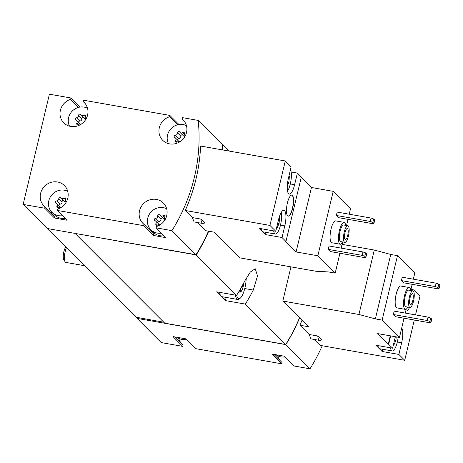 <?xml version="1.0" encoding="UTF-8"?>
<svg xmlns="http://www.w3.org/2000/svg" width="463" height="463" viewBox="0 0 463 463"><rect width="100%" height="100%" fill="white"/><g stroke="black" fill="none" stroke-linecap="round" stroke-linejoin="round"><path stroke-width="0.69" d="M176.982 337.29A13.323 12.484 -45 0 0 182.069 339.466A13.323 12.484 -45 0 0 186.23 339.506M275.907 354.722A13.323 12.484 -45 0 0 281 356.904A13.323 12.484 -45 0 0 285.162 356.944M407.857 307.114A11.1 3.235 -80 0 1 405.322 309.371L396.959 307.895A11.1 3.235 -80 0 1 395.697 296.401A11.1 3.235 -80 0 1 400.813 286.03L409.176 287.506A11.1 3.235 -80 0 1 410.785 290.492M393.347 314.522L395.535 316.709L429.415 322.682L430.96 322.503L431.771 319.111L430.677 318.017L428.038 317.103L394.152 311.13L393.347 314.522L427.227 320.494L428.038 317.103M413.349 279.172L414.819 273.008L397.48 255.657L390.726 254.465L374.289 250.037L342.053 244.354M377.93 345.606A12.212 3.559 100 0 0 379.018 348.367L375.898 345.248L392.63 348.193L377.715 333.615L399.471 337.446L382.125 320.095L397.48 255.657M399.471 337.446L404.049 318.214M405.27 313.092L406.213 309.145M410.733 290.174L412.134 284.299M401.427 280.607L403.614 282.795L437.5 288.767L439.04 288.588L439.85 285.196L438.756 284.103L436.117 283.188L402.237 277.215L401.427 280.607L435.307 286.58L436.117 283.188M285.827 344.611L310.007 368.808L294.236 366.025L284.444 356.226L271.897 354.016L281.689 363.814L195.311 348.593L185.518 338.794L172.965 336.578L182.758 346.376L161.217 342.579L137.036 318.388L285.827 344.611A173.168 162.305 -45 0 0 299.613 317.878M310.007 368.808A173.168 162.305 -45 0 0 322.219 345.751M314.088 339.425L320.02 345.363L404.72 360.289L398.869 354.432L382.137 351.486L382.664 349.258M302.021 320.292A173.168 162.305 135 0 1 299.891 325.217L309.157 334.489L310.957 338.87M342.759 241.97A11.1 3.235 -80 0 1 340.23 244.232L331.861 242.757A11.1 3.235 -80 0 1 330.605 231.263A11.1 3.235 -80 0 1 335.716 220.892L344.084 222.367A11.1 3.235 -80 0 1 345.693 225.354M328.25 249.383L330.437 251.571L364.323 257.544L365.868 257.364L366.673 253.973L365.579 252.879L362.946 251.965L329.06 245.992L328.25 249.383L362.135 255.356L362.946 251.965M349.229 214.207L350.549 208.691L333.204 191.341L311.454 187.503L301.251 177.294M197.25 222.506L205.369 230.632L213.935 232.142L239.591 257.816L315.72 271.231L328.441 271.937L335.195 273.129L317.855 255.779L333.204 191.341M335.195 273.129L339.935 253.244M341.15 248.122L342.516 242.398M346.538 225.504L348.014 219.329M336.329 215.469L338.522 217.656L372.402 223.629L373.948 223.45L374.758 220.058L373.664 218.964L371.025 218.05L337.139 212.077L336.329 215.469L370.215 221.441L371.025 218.05M317.855 255.779L296.1 251.941L285.544 241.379L285.96 241.454L301.315 177.011L297.379 173.075L291.158 171.976M297.379 173.075L294.601 184.731A12.657 3.687 -80 0 1 289.282 194.072A12.657 3.687 -80 0 1 288.362 178.492L291.14 166.83L285.289 160.974L200.589 146.048A173.168 162.305 135 0 1 185.241 210.486L192.313 217.569L194.113 221.945L203.049 223.525A14.428 4.202 100 0 0 204.669 222.871L200.878 219.08L192.313 217.569M284.803 225.851A12.657 3.687 -80 0 0 283.883 210.271A12.657 3.687 -80 0 0 278.564 219.612L275.786 231.274L259.054 228.323L265.293 234.562L282.025 237.513L284.803 225.851L280.491 225.093M275.786 231.274L269.935 225.417L185.241 210.486M285.96 241.454L282.025 237.513M287.604 215.793A10.655 3.102 100 0 0 288.177 216.117A10.655 3.102 100 0 0 293.085 206.162A10.655 3.102 100 0 0 291.881 195.126A10.655 3.102 100 0 0 287.17 204.027A10.655 3.102 100 0 0 287.604 215.793M269.935 225.417L285.289 160.974M80.03 107.075L70.955 97.994L49.408 94.192L23.15 204.42L44.691 208.217L54.484 218.015L67.031 220.226L57.244 210.428L143.623 225.655L153.415 235.453L165.962 237.664L156.17 227.865L171.941 230.643L196.011 254.731A173.168 162.305 -45 0 0 208.443 231.17M222.744 149.954A173.168 162.305 -45 0 0 222.269 144.502L198.199 120.421L182.434 117.637L182.109 118.985L184.048 120.918M171.941 230.643A173.168 162.305 -45 0 0 198.199 120.421M67.72 191.3A13.323 12.484 -45 0 0 51.214 195.623A13.323 12.484 -45 0 0 51.943 212.343A13.323 12.484 -45 0 0 58.338 215.648A13.323 12.484 -45 0 0 62.499 215.689M65.769 201.955A2.176 2.037 -45 0 1 64.623 201.399L61.342 198.112A2.176 2.037 -45 0 1 61.047 197.736A1.244 1.163 -45 0 0 58.801 198.546A2.176 2.037 -45 0 1 56.683 200.901A1.244 1.163 -45 0 0 56.133 203.211A2.176 2.037 -45 0 1 57.001 206.087A1.244 1.163 -45 0 0 58.703 207.592A2.176 2.037 -45 0 1 61.058 207.476M61.342 198.112A2.176 2.037 -45 0 0 64.027 198.262A1.244 1.163 -45 0 1 65.729 199.767A2.176 2.037 -45 0 0 66.093 202.325L66.012 202.244M87.513 108.209A13.323 12.484 -45 0 0 72.338 111.004A13.323 12.484 -45 0 0 69.531 126.179M85.568 118.858A2.176 2.037 -45 0 1 84.416 118.302L81.135 115.021A2.176 2.037 -45 0 1 80.846 114.645A1.244 1.163 -45 0 0 78.594 115.449A2.176 2.037 -45 0 1 76.482 117.805A1.244 1.163 -45 0 0 75.932 120.114A2.176 2.037 -45 0 1 76.8 122.996A1.244 1.163 -45 0 0 78.496 124.501A2.176 2.037 -45 0 1 80.851 124.385M81.135 115.021A2.176 2.037 -45 0 0 83.826 115.171A1.244 1.163 -45 0 1 85.522 116.67A2.176 2.037 -45 0 0 85.892 119.234L85.805 119.153M166.645 208.738A13.323 12.484 -45 0 0 150.145 213.061A13.323 12.484 -45 0 0 150.874 229.781A13.323 12.484 -45 0 0 157.264 233.08A13.323 12.484 -45 0 0 161.425 233.126M164.701 219.387A2.176 2.037 -45 0 1 163.549 218.831L160.267 215.55A2.176 2.037 -45 0 1 159.978 215.173A1.244 1.163 -45 0 0 157.727 215.984A2.176 2.037 -45 0 1 155.614 218.333A1.244 1.163 -45 0 0 155.064 220.648A2.176 2.037 -45 0 1 155.933 223.525A1.244 1.163 -45 0 0 157.628 225.03A2.176 2.037 -45 0 1 159.99 224.914M160.267 215.55A2.176 2.037 -45 0 0 162.959 215.7A1.244 1.163 -45 0 1 164.66 217.205A2.176 2.037 -45 0 0 165.025 219.763L164.944 219.682M186.444 125.647A13.323 12.484 -45 0 0 171.264 128.442A13.323 12.484 -45 0 0 168.463 143.617M184.494 136.296A2.176 2.037 -45 0 1 183.348 135.74L180.066 132.459A2.176 2.037 -45 0 1 179.771 132.082A1.244 1.163 -45 0 0 177.526 132.887A2.176 2.037 -45 0 1 175.413 135.242A1.244 1.163 -45 0 0 174.858 137.552A2.176 2.037 -45 0 1 175.726 140.434A1.244 1.163 -45 0 0 177.427 141.933A2.176 2.037 -45 0 1 179.783 141.817M180.066 132.459A2.176 2.037 -45 0 0 182.758 132.609A1.244 1.163 -45 0 1 184.453 134.108A2.176 2.037 -45 0 0 184.824 136.666L184.737 136.591M75.295 233.456L196.225 254.951L236.599 295.348L216.643 291.829L225.4 300.585L245.349 304.104L285.717 344.501A173.168 162.305 -45 0 0 299.503 317.768M222.952 149.989A173.168 162.305 -45 0 0 222.489 144.722L228.774 151.013M196.225 254.951A173.168 162.305 -45 0 0 208.738 231.222M245.349 304.104A173.168 162.305 -45 0 0 253.302 290.046L257.515 275.879L255.24 268.76L250.333 272.001L244.551 281.284A173.168 162.305 135 0 1 236.599 295.348M75.255 233.63L164.747 323.18L285.717 344.501M47.654 228.583L136.296 317.282L163.786 322.219M178.961 124.512L169.88 115.426L83.502 100.205L83.184 101.547L85.117 103.486M23.15 204.42L47.22 228.508L196.011 254.731M225.4 300.585L226.152 297.431M246.194 278.217A14.654 4.271 -80 0 1 244.898 287.934A14.654 4.271 -80 0 1 240.147 298.288L239.244 298.988A15.539 4.526 -80 0 1 237.756 299.474L221.858 296.673A15.539 4.526 -80 0 1 221.025 296.21A15.539 4.526 -80 0 1 219.589 292.35M169.88 115.426L169.562 116.769A14.428 13.525 -45 0 0 162.716 140.301A14.428 13.525 -45 0 0 182.486 139.67A14.428 13.525 -45 0 0 183.134 119.9A14.428 13.525 -45 0 0 182.109 118.985M70.955 97.994L70.631 99.337A14.428 13.525 -45 0 0 63.79 122.863A14.428 13.525 -45 0 0 83.554 122.232A14.428 13.525 -45 0 0 84.202 102.462A14.428 13.525 -45 0 0 83.184 101.547M57.244 210.428L57.562 209.085A14.428 13.525 -45 0 0 64.409 185.559A14.428 13.525 -45 0 0 44.639 186.19A14.428 13.525 -45 0 0 43.991 205.96A14.428 13.525 -45 0 0 45.015 206.874L44.691 208.217M156.17 227.865L156.494 226.523A14.428 13.525 -45 0 0 163.335 202.991A14.428 13.525 -45 0 0 143.571 203.627A14.428 13.525 -45 0 0 142.922 223.392A14.428 13.525 -45 0 0 143.941 224.312L143.623 225.655M137.239 317.537L137.036 318.388M277.678 355.81A14.428 13.525 -45 0 0 280.074 360.532M273.917 354.374L282.008 362.471L281.689 363.814M178.747 338.372A14.428 13.525 -45 0 0 181.143 343.095M174.985 336.937L183.082 345.033L182.758 346.376M70.631 99.337L78.652 107.358M54.484 218.015L54.802 216.672L45.015 206.874M50.78 210.983A14.428 13.525 -45 0 0 52.869 214.734M51.943 212.343L54.57 214.971A13.323 12.484 -45 0 0 60.96 218.276A13.323 12.484 -45 0 0 65.121 218.316M153.415 235.453L153.733 234.11L143.941 224.312M149.705 228.421A14.428 13.525 -45 0 0 151.8 232.171M150.874 229.781L153.496 232.409A13.323 12.484 -45 0 0 159.891 235.708A13.323 12.484 -45 0 0 164.052 235.754M169.562 116.769L177.584 124.796M178.967 141.528A2.176 2.037 -45 0 0 178.73 141.238L175.442 137.951M182.515 134.907A1.244 1.163 -45 0 0 180.807 136.174A2.176 2.037 -45 0 1 178.695 138.524A1.244 1.163 -45 0 0 177.503 140.011M159.174 224.624A2.176 2.037 -45 0 0 158.931 224.329L155.649 221.048M162.716 217.998A1.244 1.163 -45 0 0 161.014 219.265A2.176 2.037 -45 0 1 158.896 221.621A1.244 1.163 -45 0 0 157.704 223.102M80.035 124.096A2.176 2.037 -45 0 0 79.798 123.8L76.517 120.513M83.583 117.469A1.244 1.163 -45 0 0 81.876 118.736A2.176 2.037 -45 0 1 79.763 121.092A1.244 1.163 -45 0 0 78.571 122.573M60.242 207.187A2.176 2.037 -45 0 0 59.999 206.892L56.718 203.61M63.784 200.56A1.244 1.163 -45 0 0 62.083 201.827A2.176 2.037 -45 0 1 59.97 204.183A1.244 1.163 -45 0 0 58.772 205.665M200.878 219.08A14.428 4.202 100 0 0 203.049 223.525M296.1 251.941L311.454 187.503M265.293 234.562L265.82 232.339M261.091 228.681A12.212 3.559 100 0 0 262.174 231.442A12.212 3.559 100 0 0 262.834 231.807L275.381 234.023A12.212 3.559 100 0 0 280.219 226.147A12.212 3.559 100 0 0 281.232 212.43M365.868 257.364L364.775 256.271L362.135 255.356M364.775 256.271L365.579 252.879M373.948 223.45L372.854 222.356L370.215 221.441M372.854 222.356L373.664 218.964M348.419 236.118A8.438 2.46 -80 0 1 344.877 242.346A8.438 2.46 -80 0 1 343.916 233.607A8.438 2.46 -80 0 1 347.806 225.73A8.438 2.46 -80 0 1 348.419 236.118M347.707 235.407A5.55 1.615 -80 0 1 345.375 239.504A5.55 1.615 -80 0 1 344.744 233.757A5.55 1.615 -80 0 1 347.302 228.572A5.55 1.615 -80 0 1 347.707 235.407M344.877 242.346L340.693 241.605A8.438 2.46 -80 0 1 339.738 232.872A8.438 2.46 -80 0 1 343.621 224.989L347.806 225.73M340.23 244.232A11.1 3.235 -80 0 1 338.974 232.739A11.1 3.235 -80 0 1 344.084 222.367M288.073 216.088A10.655 3.102 100 0 0 292.876 206.122A10.655 3.102 100 0 0 291.771 195.114M273.639 230.892A12.212 3.559 100 0 0 274.721 233.653A12.212 3.559 100 0 0 275.381 234.023M276.642 227.698L277.03 228.085L279.079 223.577L279.554 217.488L279.235 217.164M287.535 191.138A12.212 3.559 100 0 0 291.053 179.887A12.212 3.559 100 0 0 290.451 169.718M287.274 185.97L288.877 182.451L289.352 176.362L288.964 175.975M288.889 176.281L289.352 176.362M287.645 182.237L288.877 182.451M279.154 217.419L279.554 217.488M277.678 223.328L279.079 223.577M410.912 289.41L414.217 289.994L420.074 295.851L415.537 314.898M390.483 347.817A12.212 3.559 100 0 0 391.565 350.578A12.212 3.559 100 0 0 392.225 350.942L379.672 348.732A12.212 3.559 100 0 1 379.018 348.367L382.137 351.486M382.125 320.095L375.377 318.909L358.935 314.475L282.8 301.054L308.456 326.728L299.891 325.217M317.722 335.999A14.428 4.202 100 0 0 319.887 340.45A14.428 4.202 100 0 0 321.513 339.79L317.722 335.999L309.157 334.489M404.72 360.289L414.316 320.02M282.8 301.054L290.949 266.867M358.935 314.475L374.289 250.037M375.377 318.909L390.726 254.465M405.796 310.881A12.657 3.687 100 0 0 406.126 310.997A12.657 3.687 100 0 0 409.524 307.403M388.694 344.252L390.679 335.901M395.361 336.723L392.63 348.193M397.329 342.018L401.647 342.776A12.657 3.687 100 0 0 401.722 327.983M401.647 342.776L398.869 354.432M413.783 291.823L414.217 289.994M388.272 344.177L390.263 335.825M392.225 350.942A12.212 3.559 100 0 0 398.186 337.22M393.481 344.622L393.868 345.01L395.923 340.502L396.206 336.873M394.522 340.253L395.923 340.502M430.96 322.503L429.867 321.409L427.227 320.494M429.867 321.409L430.677 318.017M439.04 288.588L437.946 287.494L435.307 286.58M437.946 287.494L438.756 284.103M413.511 301.257A8.438 2.46 -80 0 1 409.969 307.484A8.438 2.46 -80 0 1 409.014 298.751A8.438 2.46 -80 0 1 412.898 290.868A8.438 2.46 -80 0 1 413.511 301.257M412.799 300.545A5.55 1.615 -80 0 1 410.473 304.642A5.55 1.615 -80 0 1 409.842 298.895A5.55 1.615 -80 0 1 412.4 293.71A5.55 1.615 -80 0 1 412.799 300.545M409.969 307.484L405.785 306.743A8.438 2.46 -80 0 1 404.83 298.01A8.438 2.46 -80 0 1 408.713 290.127L412.898 290.868M405.322 309.371A11.1 3.235 -80 0 1 404.066 297.877A11.1 3.235 -80 0 1 409.176 287.506M84.804 265.756L65.856 262.417A8.878 2.587 -80 0 1 65.15 261.867L63.836 259.789A6.974 2.031 -80 0 1 63.547 253.302A6.974 2.031 -80 0 1 65.943 246.883M65.15 261.867A8.878 2.587 -80 0 1 66.539 247.479M243.868 282.609A7.993 2.327 -80 0 1 243.26 286.29A7.993 2.327 -80 0 1 239.267 291.696A7.993 2.327 -80 0 1 239.064 291.285M242.056 286.018L242.901 286.163C240.818 287.737 240.002 289.537 240.436 291.574M240.147 298.288A14.654 4.271 -80 0 1 236.691 295.197M237.756 299.474A15.539 4.526 -80 0 1 235.482 295.151M253.302 290.046L244.753 288.536M184.384 134.241L182.758 132.609M177.306 142.014L175.726 140.434M178.695 138.524L175.413 135.242M180.807 136.174L177.526 132.887M164.591 217.332L162.959 215.7M157.513 225.105L155.933 223.525M158.896 221.621L155.614 218.333M161.014 219.265L157.727 215.984M85.458 116.803L83.826 115.171M78.374 124.576L76.8 122.996M79.763 121.092L76.482 117.805M81.876 118.736L78.594 115.449M65.659 199.894L64.027 198.262M58.581 207.667L57.001 206.087M59.97 204.183L56.683 200.901M62.083 201.827L58.801 198.546M294.601 184.731L290.284 183.973M319.887 340.45L310.951 338.875"/></g></svg>
